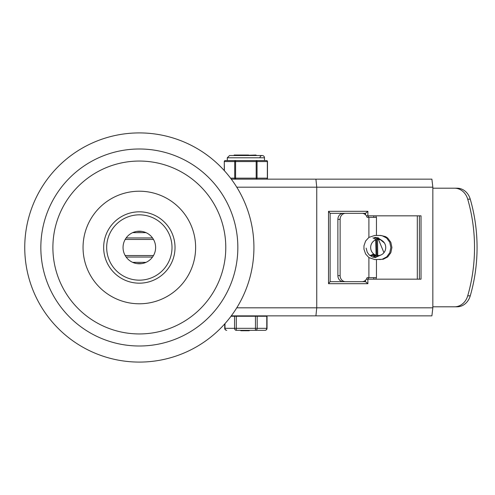 <?xml version="1.0" encoding="UTF-8"?>
<svg xmlns="http://www.w3.org/2000/svg" width="495" height="495" viewBox="0 0 495 495"><rect width="100%" height="100%" fill="white"/><g stroke="black" fill="none" stroke-linecap="round" stroke-linejoin="round"><path stroke-width="0.74" d="M225.782 247.5A86.439 86.439 0 0 1 96.117 322.363A86.439 86.439 0 0 1 96.117 172.637A86.439 86.439 0 0 1 225.782 247.5M195.624 247.5A56.288 56.288 0 0 1 111.189 296.245A56.288 56.288 0 0 1 111.189 198.755A56.288 56.288 0 0 1 195.624 247.5M175.02 247.5A35.683 35.683 0 0 1 121.498 278.4A35.683 35.683 0 0 1 121.498 216.6A35.683 35.683 0 0 1 175.02 247.5M172.006 247.5A32.67 32.67 0 0 0 123.001 219.211A32.67 32.67 0 0 0 123.001 275.789A32.67 32.67 0 0 0 172.006 247.5M24.75 247.5A114.586 114.586 0 0 0 139.336 362.086A114.586 114.586 0 0 0 253.923 247.5A114.586 114.586 0 0 0 139.336 132.914A114.586 114.586 0 0 0 24.75 247.5A114.586 114.586 0 0 0 139.336 362.086A114.586 114.586 0 0 0 253.923 247.5A114.586 114.586 0 0 0 139.336 132.914A114.586 114.586 0 0 0 24.75 247.5M123.051 247.5A16.286 16.286 0 0 0 147.479 261.601A16.286 16.286 0 0 0 147.479 233.399A16.286 16.286 0 0 0 123.051 247.5M274.211 179.153L306.38 179.153M231.301 315.86L315.915 315.86L316.744 307.816L316.744 187.19L315.915 179.153L231.307 179.153M315.915 315.86L431.894 315.86L432.84 307.816L432.84 187.19L431.894 179.153L315.915 179.153M366.405 215.839L367.884 215.839L367.884 211.315L328.519 211.315L328.519 283.685L367.884 283.685L365.508 281.674L330.122 281.674M367.884 283.685L367.884 279.161L366.405 279.161M365.508 280.244L365.508 281.674M328.519 283.685L330.078 281.674M328.519 211.315L330.078 213.326M330.122 213.326L365.508 213.326L365.508 214.756M367.884 211.315L365.508 213.326M367.884 215.839L421.028 215.839L421.028 279.161L367.884 279.161M368.459 217.348L368.459 215.839M368.459 279.161L368.459 277.652M419.395 215.839L419.395 279.161M340.121 219.353A6.033 5.396 -90 0 1 345.522 213.326L343.276 213.326A6.033 5.396 90 0 0 337.881 219.353L340.121 219.353L340.121 275.647L337.881 275.647A6.033 5.396 90 0 0 343.276 281.674L345.522 281.674A6.033 5.396 -90 0 1 340.121 275.647M457.102 306.801A16.081 13.872 -90 0 0 470.25 295.843A151.817 130.934 -90 0 0 470.25 199.157A16.081 13.872 -90 0 0 457.102 188.199L454.558 188.199A16.081 13.872 90 0 1 467.707 199.157A151.817 130.934 90 0 1 467.707 295.843A16.081 13.872 90 0 1 454.558 306.801L457.102 306.801M380.76 235.441L385.599 236.635L387.715 238.07L390.815 242.265L391.922 247.5L390.815 252.735L387.715 256.93L383.241 259.256L374.764 259.559L368.905 257.592L365.601 253.972L363.967 249.202L363.967 245.798L365.601 241.028L368.905 237.408L374.764 235.441L380.76 235.441M379.702 259.559L382.183 259.256L386.663 256.93L389.757 252.735L390.864 247.5L389.757 242.265L386.663 238.07L382.183 235.744L379.702 235.441M376.095 279.161L376.095 277.652M417.31 279.161L417.31 215.839M376.095 217.348L376.095 215.839M345.522 281.674L362.018 281.674A6.033 5.396 -90 0 0 367.104 277.652L368.905 277.652L368.905 257.592M368.905 277.652L376.46 277.652L376.46 259.559M337.881 275.647L337.881 219.353M376.46 235.441L376.46 217.348L367.104 217.348A6.033 5.396 -90 0 0 362.018 213.326L345.522 213.326M368.905 237.408L368.905 217.348M454.558 188.199L432.84 188.199M432.84 306.801L454.558 306.801M373.849 215.839L373.849 217.348M373.849 277.652L373.849 279.161M373.645 254.281L373.292 254.498M373.224 254.541L372.877 254.733M372.803 254.764L372.457 254.925M372.382 254.956L372.036 255.098M371.962 255.123L371.615 255.234M371.547 255.253L371.194 255.346M371.126 255.364L370.774 255.432M370.706 255.445L370.353 255.494M370.285 255.5L369.932 255.531M370.05 255.451A8.044 7.536 90 0 0 370.396 255.383M370.464 255.371A8.044 7.536 90 0 0 370.811 255.284M370.879 255.265A8.044 7.536 90 0 0 371.225 255.154M371.293 255.129A8.044 7.536 90 0 0 371.64 254.999M371.714 254.968A8.044 7.536 90 0 0 372.061 254.814M372.129 254.776A8.044 7.536 90 0 0 372.475 254.591M372.543 254.554A8.044 7.536 90 0 0 372.89 254.337M372.958 254.288A8.044 7.536 90 0 0 373.304 254.04M374.065 254.541L373.713 254.733M373.645 254.764L373.292 254.925M373.224 254.956L372.877 255.098M372.803 255.123L372.457 255.234M372.382 255.253L372.036 255.346M371.962 255.364L371.615 255.432M371.547 255.445L371.194 255.494M371.126 255.5L370.774 255.531M370.706 255.531L369.895 255.525M369.901 255.531L370.637 255.531M370.706 255.525L371.052 255.494M371.126 255.482L371.473 255.432M371.547 255.42L371.894 255.346M371.962 255.327L372.314 255.234M372.382 255.216L372.735 255.098M372.803 255.067L373.156 254.931M373.224 254.9L373.577 254.733M373.645 254.696L373.991 254.498M374.486 254.764L374.133 254.925M374.065 254.956L373.713 255.098M373.645 255.123L373.292 255.234M373.224 255.253L372.877 255.346M372.803 255.364L372.457 255.432M372.382 255.445L372.036 255.494M371.962 255.5L371.615 255.531M371.547 255.525L371.894 255.494M371.962 255.482L372.314 255.432M372.382 255.42L372.735 255.346M372.803 255.327L373.156 255.234M373.224 255.216L373.577 255.098M373.645 255.067L373.991 254.925M374.065 254.9L374.412 254.733M374.907 254.956L374.554 255.098M374.486 255.123L374.133 255.234M374.065 255.253L373.713 255.346M373.645 255.364L373.292 255.432M373.224 255.445L372.877 255.494M372.803 255.5L372.457 255.531M372.382 255.525L372.735 255.494M372.803 255.482L373.156 255.432M373.224 255.42L373.577 255.346M373.645 255.327L373.991 255.234M374.065 255.216L374.412 255.098M374.486 255.067L374.833 254.925M375.321 255.123L374.975 255.234M374.907 255.253L374.554 255.346M374.486 255.364L374.133 255.432M374.065 255.445L373.713 255.494M373.645 255.5L373.292 255.531M373.224 255.531L372.871 255.544M373.224 255.525L373.577 255.494M373.645 255.482L373.991 255.432M374.065 255.42L374.412 255.346M374.486 255.327L374.833 255.234M374.907 255.216L375.253 255.098M375.742 255.253L375.396 255.346M375.321 255.364L374.975 255.432M374.907 255.445L374.554 255.494M374.486 255.5L374.133 255.531M374.065 255.525L374.412 255.494M374.486 255.482L374.833 255.432M374.907 255.42L375.253 255.346M375.321 255.327L375.674 255.234M376.163 255.364L375.816 255.432M375.742 255.445L375.396 255.494M375.321 255.5L374.975 255.531M374.907 255.525L375.253 255.494M375.321 255.482L375.674 255.432M375.742 255.42L376.095 255.346M376.584 255.445L376.231 255.494M376.163 255.5L375.816 255.531M375.742 255.525L376.095 255.494M376.163 255.482L376.516 255.432M377.004 255.5L376.652 255.531M375.674 239.456L376.095 255.544M376.584 255.525L376.936 255.494M377.846 237.452L378.192 239.456A8.044 7.536 -90 0 1 385.729 247.5A8.044 7.536 -90 0 1 378.192 255.544A8.044 7.536 -90 0 1 370.656 247.5A8.044 7.536 -90 0 1 378.192 239.456L377.493 239.456L377.815 237.606M376.516 239.456L376.936 255.544M377.493 239.456L377.772 255.544L378.192 255.544M377.871 237.619L384.442 243.002M383.947 252.691L377.784 237.804M377.914 237.847L382.066 240.601M381.614 254.665L375.247 257.542M375.031 237.464L377.735 238.083M377.97 238.188L380.494 239.84M380.135 255.272L374.833 257.518M374.61 237.501L377.673 238.442M378.056 238.658L379.318 239.549M379.028 255.494L374.412 257.474M374.183 237.563L377.592 238.887M376.652 255.371L373.162 257.214M372.914 237.86L376.014 239.592M376.014 255.197L372.741 257.084M375.594 237.452L376.311 237.476M375.686 257.548L372.587 257.029L369.109 254.826L367.247 252.258L366.139 248.125M141.879 263.581L136.793 263.581M153.493 255.544L125.179 255.544M153.5 239.462L125.179 239.462M141.898 231.419L136.781 231.419M251.769 155.529L255.754 155.034L240.285 155.529M234.277 155.034L248.595 155.034M234.568 316.262L234.568 328.321A2.011 1.739 90 0 0 236.307 330.332L265.035 330.332A2.011 2.011 0 0 0 267.04 328.321L267.04 316.262L230.998 316.262M244.722 330.332L244.722 330.734L249.208 330.734L249.208 330.332M249.121 330.332L249.208 330.734M245.347 330.734L245.347 330.332M248.632 330.734L248.632 330.332M247.277 330.734L247.277 330.332M245.916 330.734L245.916 330.332M245.427 330.734L245.427 330.332M240.799 330.332L240.799 330.734L240.805 330.332M249.27 330.332L249.27 330.734L249.294 330.332M241.152 330.332L241.152 330.734L243.967 330.734L243.967 330.332M255.457 316.262L255.457 330.332A2.011 1.739 -90 0 0 257.196 328.321L257.196 316.262M236.307 330.332L236.307 316.262M266.774 316.262L266.774 328.321L224.724 328.321A2.011 2.011 0 0 0 226.729 330.332A2.011 1.739 -90 0 1 224.99 328.321L224.99 323.612M263.977 315.86L263.977 316.262M264.478 157.794L264.478 160.553L266.483 160.553L235.583 160.553A1.002 0.872 90 0 0 234.71 161.562L234.71 178.144A1.002 0.872 90 0 0 235.583 179.153L235.583 160.553L225.281 160.553L227.285 160.553L227.285 157.794L264.478 157.794A2.265 2.265 0 0 0 262.214 155.529A2.265 2.265 0 0 0 259.955 157.794M256.181 160.553L256.181 179.153A1.002 0.872 -90 0 0 257.053 178.144L257.053 161.562A1.002 0.872 -90 0 0 256.181 160.553L258.712 160.553M267.486 161.562A1.002 1.002 0 0 0 266.483 160.553A1.002 0.872 90 0 1 267.356 161.562L267.356 178.144A1.002 0.872 90 0 1 266.483 179.153A1.002 1.002 0 0 0 267.486 178.144L267.486 161.562L224.408 161.562A1.002 0.872 -90 0 1 225.281 160.553A1.002 1.002 0 0 0 224.278 161.562L224.408 170.738M233.052 160.553L235.583 160.553M237.841 247.5A98.505 98.505 0 0 1 90.084 332.807A98.505 98.505 0 0 1 90.084 162.193A98.505 98.505 0 0 1 237.841 247.5M432.84 307.816L236.765 307.816M236.771 187.19L432.84 187.19M470.25 295.843L467.707 295.843M467.707 199.157L470.25 199.157M146.006 262.356L132.666 262.356M152.522 257.053L126.151 257.053M152.522 237.947L126.151 237.947M146.013 232.644L132.666 232.644M267.04 328.321L266.774 328.321A2.011 1.739 90 0 1 265.035 330.332M267.486 178.144L230.552 178.144M330.122 281.717L330.122 213.283M235.014 155.529L234.16 155.034M256.719 155.529L255.865 155.034M245.285 330.734L245.285 330.332M244.245 330.734L244.245 330.332M224.724 323.916L224.724 328.321M224.278 170.589L224.278 161.562M227.285 157.794L229.55 155.529L262.214 155.529"/></g></svg>
